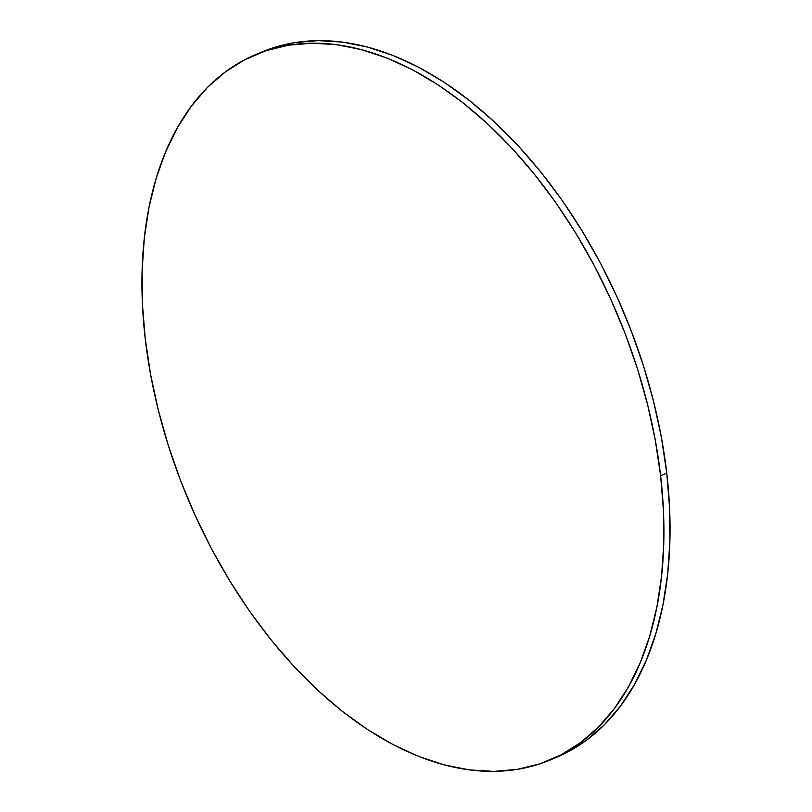 <?xml version="1.0" encoding="UTF-8"?>
<svg xmlns="http://www.w3.org/2000/svg" width="812" height="812" viewBox="0 0 812 812"><rect width="100%" height="100%" fill="white"/><g stroke="black" fill="none" stroke-linecap="round" stroke-linejoin="round"><path stroke-width="1.22" d="M549.714 760.164L555.855 757.606A382.198 233.724 -112.6 0 0 666.753 473.132L660.613 475.69A382.198 233.724 67.4 0 1 549.714 760.164A382.198 233.724 67.4 0 1 145.246 338.868A382.198 233.724 67.4 0 1 256.145 54.394A382.198 233.724 67.4 0 1 660.613 475.69L666.753 473.132A382.198 233.724 -112.6 0 0 262.286 51.836L256.145 54.394M660.613 475.69L655.314 440.297L647.59 404.599L637.511 368.922L625.169 333.62L610.685 299.019L594.201 265.463L575.87 233.277L555.885 202.756L534.418 174.215L511.682 147.916L487.91 124.114L463.307 103.043L438.135 84.895L412.618 69.852L387.009 58.068L361.553 49.633L336.493 44.66L312.072 43.168L288.524 45.178L266.082 50.679L244.96 59.621L225.36 71.903L207.466 87.422L191.459 106.017L177.483 127.514L165.678 151.702L156.168 178.356L149.022 207.212L144.323 237.997L142.12 270.416L142.425 304.145L145.246 338.868L150.535 374.251L158.269 409.958L168.348 445.636L180.69 480.937L195.174 515.539L211.658 549.095L229.989 581.28L249.974 611.791L271.441 640.343L294.167 666.642L317.949 690.444L342.542 711.515L367.724 729.663L393.241 744.695L418.85 756.49L444.306 764.914L469.366 769.898L493.787 771.39L517.325 769.38L539.767 763.869L560.899 754.937L580.499 742.645L598.393 727.136L614.4 708.541L628.376 687.043L640.181 662.856L649.691 636.202L656.837 607.346L661.526 576.561L663.739 544.141L663.434 510.413L660.613 475.69M555.601 757.718L567.04 752.379L586.64 740.097L604.534 724.578L620.541 705.983L634.517 684.486L646.322 660.298L655.832 633.644L662.978 604.788L667.677 574.003L669.88 541.584L669.575 507.855L666.753 473.132L661.465 437.749L653.731 402.041L643.652 366.364L631.31 331.063L616.826 296.461L600.342 262.905L582.011 230.72L562.026 200.209L540.559 171.657L517.833 145.358L494.051 121.556L469.458 100.485L444.276 82.337L418.759 67.305L393.15 55.51L367.694 47.086L342.634 42.102L318.213 40.61L294.675 42.62L272.233 48.131L259.231 53.145"/></g></svg>
